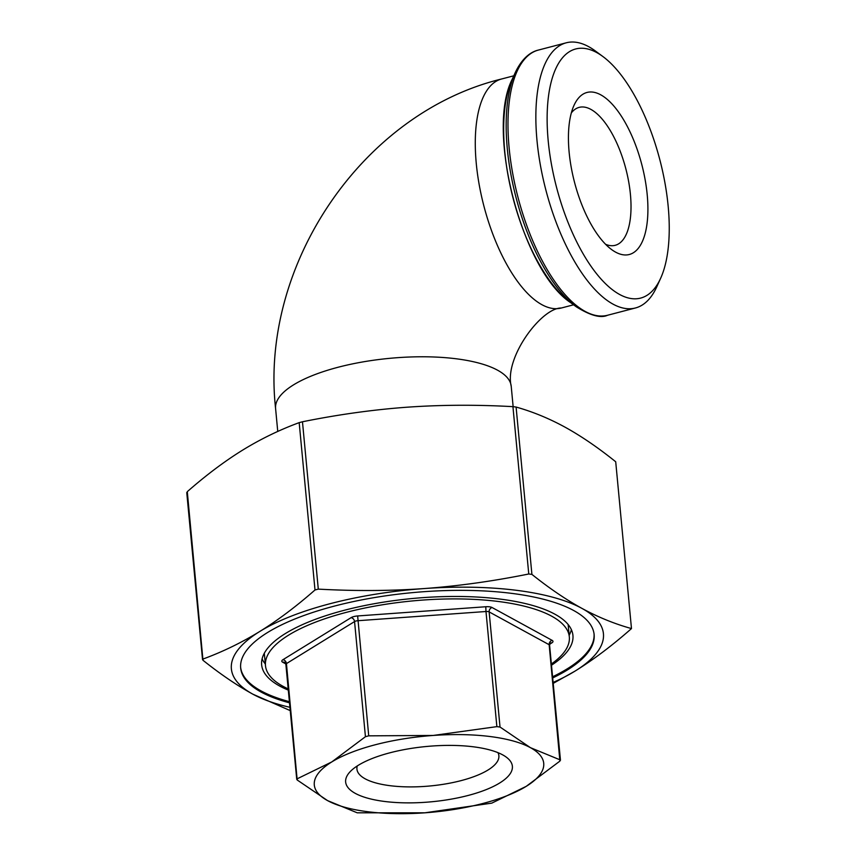 <?xml version="1.0" encoding="UTF-8"?>
<svg xmlns="http://www.w3.org/2000/svg" width="856" height="856" viewBox="0 0 856 856"><rect width="100%" height="100%" fill="white"/><g stroke="black" fill="none" stroke-linecap="round" stroke-linejoin="round"><path stroke-width="1.28" d="M602.849 56.496L595.198 50.857A137.024 56.903 75.4 0 0 588.693 46.684A137.024 56.903 75.4 0 0 566.244 42.8A137.024 56.903 75.4 0 0 545.796 189.754A137.024 56.903 75.4 0 0 635.473 307.967A137.024 56.903 75.4 0 0 656.787 286.781L660.714 278.114A128.721 53.457 -104.6 0 1 558.155 193.253A128.721 53.457 -104.6 0 1 596.739 52.569A128.721 53.457 -104.6 0 1 602.849 56.496A128.721 53.457 -104.6 0 1 659.89 159.965A128.721 53.457 -104.6 0 1 660.714 278.114M528.762 573.991L531.908 574.387C549.317 588.297 565.977 599.617 581.866 608.348C598.034 617.144 614.565 623.885 631.482 628.572C612.233 645.542 593.433 659.708 575.082 671.072A186.854 61.942 174.6 0 0 581.866 608.348A186.854 61.942 174.6 0 0 424.18 588.564C458.099 586.082 492.96 581.224 528.762 573.991L512.937 406.654C476.268 404.62 440.968 404.813 407.039 407.21C373.13 409.682 338.27 414.539 302.468 421.773L299.183 422.639C279.484 429.894 260.609 439.064 242.58 450.149C224.55 461.309 206.125 475.155 187.293 491.665L187.164 492.917M631.482 628.572L615.71 461.769C597.895 447.463 580.892 435.875 564.725 426.994C548.835 418.349 532.625 411.693 516.093 407.049L512.937 406.654M314.997 589.977L318.293 589.121C354.962 591.143 390.261 590.961 424.18 588.564A186.854 61.942 174.6 0 0 259.721 631.503C277.751 620.332 296.176 606.497 314.997 589.977L299.183 422.639M202.979 660.265L203.118 659.002C222.817 651.748 241.681 642.578 259.721 631.503A186.854 61.942 174.6 0 0 252.937 694.216C237.048 685.495 220.388 674.175 202.979 660.265L187.293 491.665M290.248 710.619L252.937 694.216A186.854 61.942 174.6 0 0 289.927 707.313M491.793 803.131L424.833 812.815L357.209 812.804L327.591 800.617L297.182 779.987L297.321 778.735L331.775 761.936A115.228 38.199 174.6 0 0 327.591 800.617A115.228 38.199 174.6 0 0 424.833 812.815A115.228 38.199 174.6 0 0 526.247 786.332L491.793 803.131M297.182 779.987L286.439 663.603A3.734 1.241 174.6 0 0 285.872 664.352L284.802 662.437A3.734 3.167 -61.3 0 0 282.683 662.212L285.797 663.914M365.437 736.706L368.722 735.839L433.2 735.454A115.228 38.199 174.6 0 0 331.775 761.936L365.437 736.706L354.555 621.574A3.734 2.932 58.3 0 0 351.067 617.668L282.951 659.698A3.734 2.932 -121.7 0 1 286.439 663.603L354.555 621.574A3.734 1.241 174.6 0 1 357.84 620.718L485.983 611.505L485.791 606.744L357.648 615.956L368.722 735.839M496.865 726.637L500.022 727.033L530.431 747.663L560.049 759.85L559.91 761.102L526.247 786.332A115.228 38.199 174.6 0 0 530.431 747.663A115.228 38.199 174.6 0 0 433.2 735.454L496.865 726.637L485.983 611.505A3.734 1.241 174.6 0 1 489.14 611.901L549.167 644.728A3.734 3.167 118.7 0 1 552.12 640.352L492.104 607.535A3.734 3.167 -61.3 0 0 489.14 611.901L500.022 727.033M550.215 643.198L549.595 645.231A3.734 1.241 174.6 0 0 549.167 644.728L559.91 761.102M551.371 664.01A152.593 50.59 174.6 0 0 569.326 636.918A152.593 50.59 174.6 0 0 412.635 600.912A152.593 50.59 174.6 0 0 265.478 665.647A152.593 50.59 174.6 0 0 283.09 686.352A152.593 50.59 174.6 0 0 288.194 688.887M571.316 112.928A71.283 29.607 -104.6 0 1 579.202 107.364A71.283 29.607 -104.6 0 1 590.875 109.386A71.283 29.607 -104.6 0 1 628.689 181.782A71.283 29.607 -104.6 0 1 615.207 245.308A71.283 29.607 -104.6 0 1 605.62 244.302M600.73 94.823A83.738 34.775 75.4 0 0 573.991 105.395A83.738 34.775 75.4 0 0 574.515 182.264A83.738 34.775 75.4 0 0 611.623 249.578A83.738 34.775 75.4 0 0 647.543 198.763A83.738 34.775 75.4 0 0 600.73 94.823M497.946 752.649A71.283 23.636 -5.4 0 1 498.877 755.73A71.283 23.636 -5.4 0 1 461.149 780.608A71.283 23.636 -5.4 0 1 356.941 769.148A71.283 23.636 -5.4 0 1 357.273 765.938M468.061 795.481A83.738 27.767 174.6 0 0 506.153 757.046A83.738 27.767 174.6 0 0 426.406 746.496A83.738 27.767 174.6 0 0 350.04 771.802A83.738 27.767 174.6 0 0 374.917 799.9A83.738 27.767 174.6 0 0 468.061 795.481M262.096 658.885A156.338 51.831 174.6 0 0 265.328 663.989M569.165 635.27A156.338 51.831 174.6 0 0 571.369 629.642M551.489 665.23A156.338 51.831 174.6 0 0 572.932 635.398A156.338 51.831 174.6 0 0 554.891 614.191A156.338 51.831 174.6 0 0 377.378 603.17A156.338 51.831 174.6 0 0 261.647 664.823A156.338 51.831 174.6 0 0 288.301 690.107M240.632 667.402A177.513 58.85 174.6 0 0 261.048 690.899A177.513 58.85 174.6 0 0 289.392 701.663M552.58 676.786A177.513 58.85 174.6 0 0 594.064 633.996M289.51 702.83A177.513 58.85 -5.4 0 1 261.155 692.076A177.513 58.85 -5.4 0 1 240.675 667.99A177.513 58.85 -5.4 0 1 411.864 592.694A177.513 58.85 -5.4 0 1 594.128 634.574A177.513 58.85 -5.4 0 1 552.687 677.952M553.115 682.435A186.854 61.942 174.6 0 0 575.082 671.072L553.201 683.377M635.473 307.967L607.6 315.243A137.024 56.903 -104.6 0 1 517.923 197.03A137.024 56.903 -104.6 0 1 538.37 50.076L566.244 42.8M538.37 50.076C531.63 51.595 522.492 57.17 515.173 72.76A135.933 56.453 75.4 0 0 516.04 197.522A135.933 56.453 75.4 0 0 576.27 306.79C590.405 315.607 600.848 318.421 607.6 315.243M576.27 306.79L570.631 302.639A129.812 53.917 -104.6 0 1 513.108 198.292A129.812 53.917 -104.6 0 1 512.284 79.137L515.173 72.76M513.793 75.809L501.52 79.009A118.342 49.145 75.4 0 0 483.865 205.922A118.342 49.145 75.4 0 0 561.311 308.01L573.573 304.811M561.311 308.01C541.623 307.636 504.109 357.434 511.214 386.249A118.342 39.237 174.6 0 0 389.705 358.332A118.342 39.237 174.6 0 0 275.589 408.526L277.751 431.456M531.908 574.387L516.093 407.049M318.293 589.121L302.468 421.773M549.68 644.204L551.853 642.867A7.479 2.482 174.6 0 0 552.12 640.352M551.853 642.867A3.734 2.932 58.3 0 0 550.269 643.166M492.104 607.535A7.479 2.482 174.6 0 0 485.791 606.744M357.648 615.956A7.479 2.482 174.6 0 0 351.067 617.668M282.951 659.698A7.479 2.482 174.6 0 0 282.683 662.212M570.631 302.639C522.181 270.892 485.534 130.519 512.284 79.137M511.214 386.249L513.14 406.664M285.872 664.352L296.743 779.356M549.595 645.231L560.466 760.235M186.747 492.532L202.54 659.634M264.311 653.256L265.478 665.647M568.149 624.538L569.326 636.918M501.52 79.009C362.473 112.917 259.625 264.943 275.589 408.526"/></g></svg>
